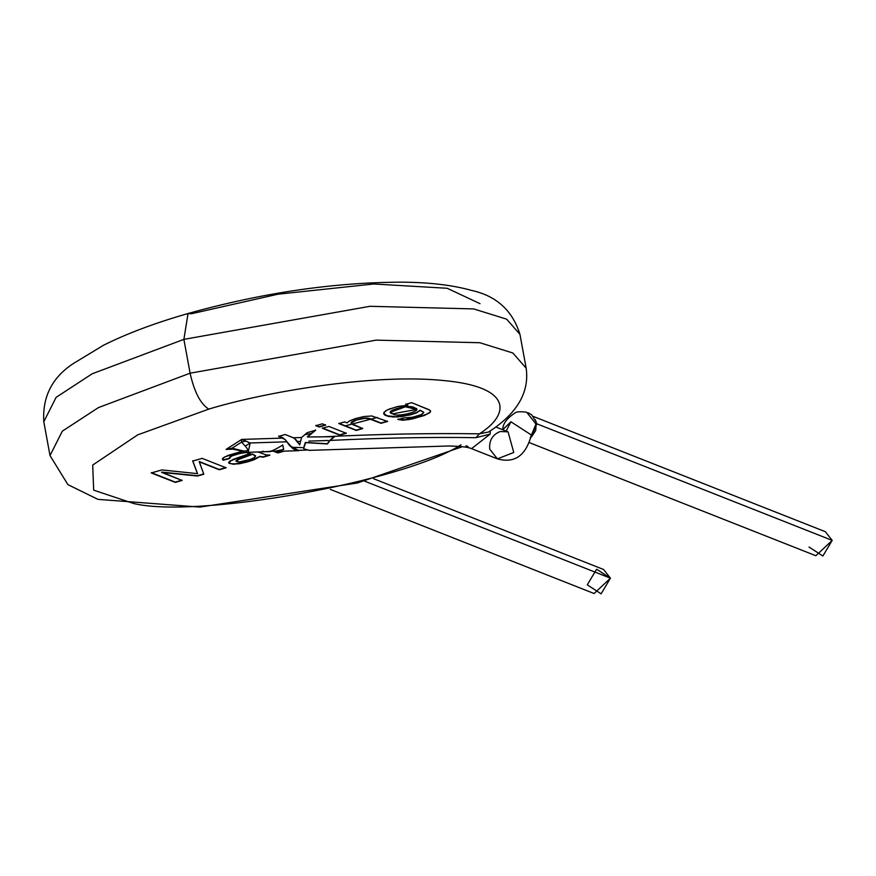 <?xml version="1.0" encoding="UTF-8"?>
<svg xmlns="http://www.w3.org/2000/svg" width="876" height="876" viewBox="0 0 876 876"><rect width="100%" height="100%" fill="white"/><g stroke="black" fill="none" stroke-linecap="round" stroke-linejoin="round"><path stroke-width="1.31" d="M299.592 444.723L294.205 438.164L285.171 434.507L278.678 436.379L285.105 439.522L289.726 445.72M285.707 440.157L283.036 438.099L241.721 439.413L241.601 442.095L232.063 448.183L226.074 449.399L230.027 449.005M289.277 445.205L295.124 449.99L298.311 450.702L300.194 450.209L297.293 450.636L292.847 448.632L286.299 440.924M302.362 447.614L291.38 447.308M282.959 437.792L278.612 436.073L282.959 437.792L286.113 440.661M289.595 445.566L298.431 450.363L306.72 450.1M303.501 448.271L305.319 442.479L327.427 443.946L330.099 440.431L334.577 436.697L307.421 437.004L315.645 430.247L307.191 432.667L301.563 437.507L299.723 444.92L299.154 444.198L299.723 444.92L301.563 437.507L293.427 437.77L296.143 439.883M329.902 440.289L327.295 443.749L329.902 440.289L334.501 436.401M307.366 436.708L315.579 429.941L307.356 436.708M297.139 441.351L296.285 440.048L297.139 441.351M308.812 441.11L328.303 440.497M327.295 443.749L305.319 442.479L305.275 443.76L305.461 442.632L327.427 443.946L330.099 440.431C381.98 437.901 430.609 436.982 475.986 437.671L479.413 433.828L488.589 432.01L479.413 433.828C430.97 433.116 379.1 434.102 323.781 436.795L334.577 436.697L330.099 440.431C381.98 437.901 430.609 436.982 475.986 437.671L490.144 434.124L490.275 430.882L490.144 434.124L471.54 448.654L497.404 458.86L489.706 449.092C489.005 440.508 492.498 434.649 500.196 431.518L508.069 431.846L513.752 452.487L497.404 458.86L513.752 452.487L508.069 431.846L495.783 426.995M303.6 448.545L305.275 443.76L303.6 448.545L304.147 448.906L303.6 448.545M309.283 450.308L304.147 448.906L309.283 450.308M330.23 489.355L594.114 593.523L610.441 578.182L601.111 593.818L587.27 584.84L596.6 569.214L610.441 578.182L603.597 569.499L373.647 478.734M610.441 578.182L364.624 481.154L610.441 578.182M814.428 533.375L832.2 540.393L822.871 556.019L809.03 547.051M529.29 442.61L815.874 555.734L832.2 540.393L825.356 531.71L533.254 416.418M832.2 540.393L536.824 423.809L530.692 437.978L536.824 423.809L832.2 540.393M535.313 419.746L536.824 423.809L535.313 419.746M536.276 423.097L536.824 423.809L536.276 423.097M191.307 313.772L188.044 313.509L183.883 339.362L92.265 373.745L56.119 397.343L43.8 421.739L56.119 397.343L92.265 373.745L183.883 339.362L188.044 313.509L191.307 313.772L278.031 294.194L373.756 283.988L447.165 288.27L480.015 303.665M239.608 461.882L250.142 459.495L254.018 457.765L255.595 455.892L252.54 454.294L239.509 458.991L236.027 461.115L239.608 461.882L236.202 461.378L237.155 459.999L252.54 454.294L255.617 456.122L254.018 457.765L250.142 459.495L239.608 461.882M392.755 413.811C396.927 418.016 425.298 410.286 414.545 407.844C410.417 403.518 381.454 411.381 392.755 413.811L390.652 412.169L405.402 406.782L416.494 409.453L392.755 413.811M530.254 437.847L536.484 424.707L535.97 424.039L536.484 424.707M526.651 412.224L535.97 424.039L526.64 412.213C520.202 411.468 516.38 411.687 515.176 412.87C506.777 418.367 502.649 423.951 502.791 429.623L510.905 421.772L531.338 435L510.905 421.772L502.769 429.755M183.883 339.362L369.979 306.304L473.631 308.91L506.646 319.16L519.95 334.347L506.646 319.16L473.631 308.91L369.979 306.304L183.883 339.362L190.092 373.198L376.187 340.129L479.84 342.735L512.854 352.995L526.158 368.183L512.854 352.995L479.84 342.735L376.187 340.129L190.092 373.198L183.883 339.362M411.895 406.738L411.326 406.935L411.895 406.738M377.392 417.425L345.319 425.856L377.392 417.425M311.922 433.302L304.793 434.737M255.562 455.816L252.485 453.976L238.195 459.177L235.972 460.809L238.195 459.177L252.485 453.976L255.562 455.816M416.45 409.3L405.347 406.475L390.597 411.862L405.347 406.475L416.45 409.3M530.462 437.463L535.97 424.039M462.364 446.694L357.452 482.994L199.958 507.084L97.97 499.375L67.901 484.625L50.009 455.564L62.327 431.167L98.473 407.57L190.092 373.198L98.473 407.57L62.327 431.167L50.009 455.564L43.8 421.739C42.3 396.762 52.199 377.326 73.496 363.441L103.488 345.264C126.845 333.57 155.03 322.981 188.044 313.509C262.997 292.65 334.632 282.214 402.949 282.181C429.853 282.411 452.695 285.149 471.474 290.394C496.32 295.814 512.482 310.465 519.95 334.347L526.158 368.183C529.575 392.371 517.048 413.647 488.589 432.01M259.548 456.385L263.085 456.867L269.764 454.951L263.15 457.173L269.819 455.257L265.559 454.743L257.654 451.83L265.559 454.743L269.819 455.257L263.15 457.173L259.548 456.385L258.409 457.173L259.548 456.385M222.449 458.674L222.964 459.911L229.742 458.225L222.964 459.911L222.449 458.674M229.556 458.017L230.946 456.024L239.4 453.286L245.455 452.224L232.523 455.345L229.928 456.692L229.589 457.962L230.946 456.024L239.455 453.593L245.937 452.191L250.317 453.023L248.948 452.498L250.372 453.341L229.687 461.181L228.658 462.539L229.162 463.382L234.177 464.225L247.93 461.477L258.409 457.173L247.93 461.477L234.932 463.886L238.776 463.831L247.985 461.794L254.401 459.593L259.603 456.692L263.15 457.173L259.603 456.692L252.496 460.338L241.119 463.448L233.06 464.214L228.713 462.867M247.897 452.279L248.948 452.498L247.897 452.279M228.647 462.561L231.176 463.743L234.932 463.886L231.176 463.743L228.647 462.561M192.676 460.743L197.549 473.653L161.863 469.919L151.329 472.941L175.299 482.402L182.022 480.147L175.244 482.096L151.274 472.635L175.299 482.402L182.077 480.453L161.622 472.098L197.418 475.723L203.747 473.905L197.418 475.723L161.622 472.098L197.483 476.029L203.801 474.223L199.213 461.542L219.252 469.459L226.03 467.51L219.252 469.459L199.213 461.542L219.307 469.766L226.096 467.817L202.126 458.356L192.731 461.061L196.629 471.452L192.676 460.743M322.357 427.992L339.746 434.857L346.239 432.985L339.8 435.164L346.294 433.291L328.916 426.437L322.412 428.298L339.8 435.164L322.357 427.992M315.776 425.397L319.138 426.721L325.642 424.849L319.138 426.721L315.776 425.397M356.171 430.138L362.664 428.265L356.171 430.138L338.782 423.272L356.171 430.138M351.123 423.393L362.73 428.572L356.225 430.445L338.837 423.579L344.673 421.904L347.137 422.878L349.458 420.94L355.393 418.575L363.879 416.549L371.731 415.969L387.553 421.444L381.06 423.305L369.88 418.914L364.964 418.301L356.258 420.075L351.068 423.13L351.648 421.871L354.879 420.239L364.909 417.983L369.825 418.608L381.005 422.998L387.499 421.137L381.005 422.998L368.413 418.202L363.485 418.432L367.033 417.994L381.06 423.305L387.553 421.444L371.731 415.969L363.879 416.549L355.393 418.575L349.458 420.94L347.137 422.878L344.673 421.904L338.837 423.579L356.225 430.445L362.73 428.572L352.678 424.597L351.145 422.79L354.933 420.546L363.43 418.126L354.879 420.239L351.013 422.823M405.687 404.055L407.844 404.909L405.687 404.055M383.666 413.319L387.039 415.782L395.941 416.724L410.428 414.534L416.352 412.585L420.228 410.187L423.677 412.344L420.228 410.187L416.352 412.585L410.428 414.534L395.941 416.724L387.039 415.782L383.666 413.319M397.835 419.166L405.03 419.757L415.969 417.732L426.502 414.26L429.787 412.3L430.565 410.91L429.787 412.3L426.502 414.26L415.969 417.732L405.03 419.757L397.835 419.166M506.175 431.091L510.905 421.772L506.175 431.091M233.323 449.07L232.063 448.183L232.896 449.147L247.777 452.312M239.225 449.99C247.656 452.191 249.671 450.91 245.247 446.147L241.601 442.095L245.247 446.147L250.164 442.982L245.915 441.033L241.601 442.095L245.915 441.033L241.721 439.413L226.074 449.399L232.063 448.183L239.225 449.99L232.063 448.183L241.601 442.095L241.721 439.413L250.164 442.982L245.247 446.147C249.671 450.91 247.656 452.191 239.225 449.99L239.225 449.99M275.239 451.107L270.684 451.26M283.594 449.18L282.663 444.866L283.682 449.465L275.316 451.107M277.78 452.651L274.506 451.359L277.78 452.651L282.849 451.195M296.712 440.628L297.282 441.482L300.238 441.384L297.282 441.482L299.154 444.198M277.845 452.958L284.339 451.085L277.845 452.958L275.469 452.016L277.845 452.958M226.074 449.399L233.071 449.18L226.074 449.399L241.721 439.413L283.036 438.099L278.678 436.368L285.171 434.507L293.427 437.77L301.563 437.507L307.191 432.667L315.645 430.247L307.432 437.004L323.781 436.795C379.1 434.102 430.97 433.116 479.413 433.828C509.92 414.644 513.435 386.491 441.92 380.381C372.07 373.57 264.213 392.196 208.806 409.103L137.707 434.857L92.692 465.068L93.677 490.155L133.634 503.503C196.64 518.833 403.978 481.669 461.028 444.822C403.978 481.669 196.64 518.833 133.634 503.503L93.677 490.155L92.692 465.068L137.707 434.857L208.806 409.103C200.56 404.044 194.33 392.076 190.092 373.198C194.33 392.076 200.56 404.044 208.806 409.103C264.213 392.196 372.07 373.57 441.92 380.381C513.435 386.491 509.92 414.644 479.413 433.828L475.986 437.671L490.144 434.124L471.529 448.643M222.504 458.98L222.581 459.604L223.533 457.666L228.209 455.367L242.115 451.326L224.716 456.922L222.811 458.345L223.03 460.218L229.797 458.542L229.501 457.699M196.629 471.452L192.731 461.061L202.126 458.356L226.096 467.817L219.307 469.766L199.268 461.849L203.801 474.223L197.483 476.029L161.688 472.405L182.077 480.453L175.299 482.402L151.329 472.941L161.863 469.919L197.549 473.653L196.629 471.452M325.697 425.167L322.335 423.831L315.831 425.703L319.192 427.028L325.697 425.167L319.192 427.028L315.831 425.703L322.335 423.831L325.697 425.167M383.688 413.253L385.692 410.833L389.305 409.048L398.449 406.376L407.898 405.216L405.741 404.362L407.898 405.216L396.62 406.793L387.17 410.001L384.006 412.355L383.83 413.965L384.925 415.125L392.7 416.987L402.314 416.527L415.355 413.319L420.228 410.187L423.732 412.651L421.126 414.687L412.355 417.326L404.559 417.819L397.89 419.473L402.369 420.195L408.895 419.571L424.389 415.465L429.842 412.607L430.62 411.402L429.875 410.209L411.676 402.664L405.741 404.362L411.676 402.664L429.152 409.727L430.499 410.877L430.302 412.114L424.389 415.465L412.278 418.936L403.77 420.162L397.89 419.473L404.559 417.819L408.555 417.962L415.104 416.658L421.674 414.436L423.732 412.651M283.682 449.476L282.795 445.052L283.682 449.476M269.052 451.501L264.99 451.644M263.72 451.49L262.471 451.25M273.356 451.184L275.469 452.016L273.356 451.184M248.138 452.279L250.164 442.982L286.89 441.811L250.164 442.982M468.014 446.486L465.857 445.818M423.623 412.147L420.283 410.494L416.407 412.892L410.483 414.852L397.211 416.998L388.55 416.472L384.925 415.125L383.721 413.625M339.8 435.164L322.412 428.298L328.916 426.437L346.294 433.291L339.8 435.164M228.658 462.539L232.983 459.451L250.372 453.341L245.992 452.509L239.455 453.593L231.735 455.991L229.556 458.006M229.643 458.268L223.03 460.218L222.581 459.604M283.682 449.465L275.305 451.436L298.278 450.702M298.311 450.702L297.293 450.636M247.766 452.312L267.618 451.666M269.972 451.118C270.848 451.633 275.13 449.607 282.795 445.052M530.845 437.332L532.05 436.303M536.002 426.294L535.707 430.499L532.312 435.624M530.801 437.507L536.506 424.564L536.046 421.794L531.666 414.83L528.261 412.782M497.404 458.86C514.617 463.612 525.928 455.662 531.338 435L531.371 434.846M230.07 449.005L232.896 449.147M267.936 451.666L270.695 451.578M308.648 450.373L448.589 445.993C460.645 446.223 468.288 447.11 471.54 448.654"/></g></svg>
